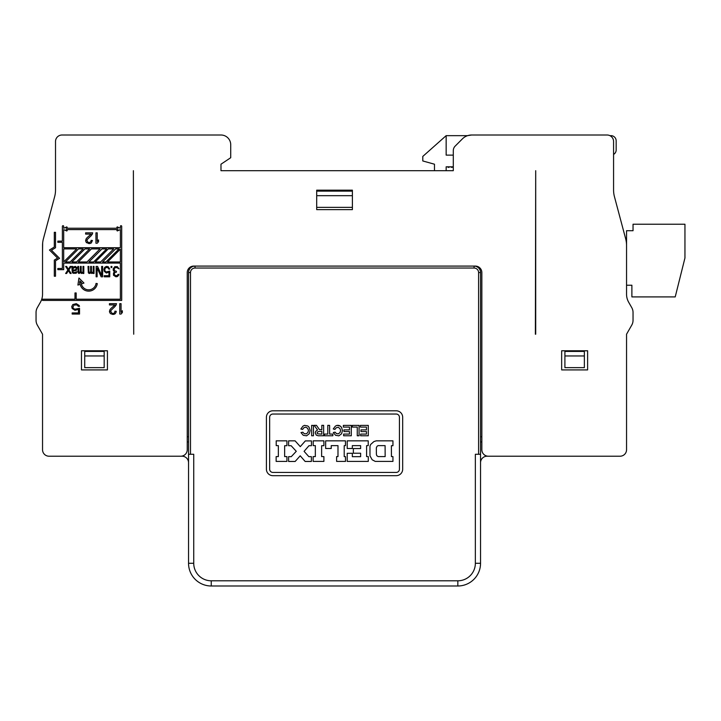 <?xml version="1.0" encoding="UTF-8"?>
<svg xmlns="http://www.w3.org/2000/svg" width="721" height="721" viewBox="0 0 721 721"><rect width="100%" height="100%" fill="white"/><g stroke="black" fill="none" stroke-linecap="round" stroke-linejoin="round"><path stroke-width="1.08" d="M434.475 170.697L434.475 164.208L422.794 160.963L422.794 156.421L446.155 135.656L467.596 135.656M610.975 135.656L609.912 135.656L610.975 135.656A5.191 5.191 0 0 1 616.167 140.847L616.167 149.932A5.191 5.191 0 0 1 613.571 154.429M453.293 155.123L446.155 155.123L446.155 135.656M453.293 166.803L453.293 150.671A6.489 6.489 0 0 1 455.194 146.084L462.467 138.811A12.978 12.978 0 0 1 471.642 135.007L607.082 135.007A6.489 6.489 0 0 1 613.571 141.496L613.571 189.993A25.956 25.956 0 0 0 614.445 196.698L625.666 238.777A25.956 25.956 0 0 1 626.549 245.473L626.549 294.222A16.223 16.223 0 0 0 628.685 302.27L631.758 307.642A9.734 9.734 0 0 1 633.038 312.472L633.038 320.277A9.734 9.734 0 0 1 631.758 325.108L626.549 334.22L626.549 449.724A6.489 6.489 0 0 1 620.06 456.213L488.333 456.213A6.489 6.489 0 0 1 481.844 449.724L481.844 272.574A6.489 6.489 0 0 0 475.355 266.085L193.733 266.085A6.489 6.489 0 0 0 187.244 272.574L187.244 449.724A6.489 6.489 0 0 1 180.755 456.213L49.028 456.213A6.489 6.489 0 0 1 42.539 449.724L42.539 334.22L37.33 325.108A9.734 9.734 0 0 1 36.05 320.277L36.05 312.472A9.734 9.734 0 0 1 37.33 307.642L40.403 302.27A16.223 16.223 0 0 0 42.539 294.222L42.539 245.51A25.956 25.956 0 0 1 43.413 238.786L54.634 196.707A25.956 25.956 0 0 0 55.517 190.011L55.517 141.496A6.489 6.489 0 0 1 62.006 135.007L220.986 135.007A9.734 9.734 0 0 1 230.72 144.741L230.72 157.719L220.986 164.208L220.986 170.697L453.293 170.697L453.293 166.803L446.155 166.803L446.155 170.697M467.469 135.656L471.642 135.007L607.082 135.007M133.385 170.697L133.709 334.22L133.385 170.697M587.615 369.909L587.615 350.767L561.659 350.767L561.659 369.909L587.615 369.909M107.429 369.909L107.429 350.767L81.473 350.767L81.473 369.909L107.429 369.909M352.389 209.631L352.389 190.164L316.699 190.164L316.699 209.631L352.389 209.631M74.984 299.215L74.984 292.96L76.183 292.96L76.183 299.215L120.389 299.215L120.389 263.093L63.691 263.093L63.691 269.663L57.833 269.663L57.833 268.464L62.376 268.464L62.376 242.337L57.833 242.337L57.833 241.129L62.376 241.129L62.376 226.349A0.658 0.658 0 0 1 63.033 225.691A0.658 0.658 0 0 1 63.691 226.349L63.691 228.269L66.819 226.881L67.242 227.584L66.179 228.233L117.947 228.233L116.829 227.548L117.244 226.872L120.389 228.269L120.389 226.349A0.658 0.658 0 0 1 121.047 225.691A0.658 0.658 0 0 1 121.705 226.349L121.705 300.423L42.539 300.423L42.539 299.215L74.984 299.215M78.616 266.419L77.805 266.419L78.129 272.826L78.94 273.484L80.563 272.601L81.536 273.484L82.996 272.826L82.996 273.484L83.807 273.484L83.807 266.419L82.996 266.419L82.996 271.943L82.185 272.601L81.212 271.718L81.212 266.419L80.401 266.419L80.238 272.159L78.778 272.159L78.616 266.419M90.296 273.268L90.783 272.601L91.756 273.484L93.216 272.826L93.216 273.484L94.027 273.484L94.027 266.419L93.216 266.419L93.216 271.943L92.405 272.601L91.432 271.718L91.432 266.419L90.621 266.419L90.621 271.718L89.972 272.601L88.836 271.718L88.836 266.419L88.025 266.419L88.35 272.826L89.161 273.484L90.296 273.268M111.061 267.527L111.872 267.527L111.872 266.419L111.061 266.419L111.061 267.527M108.79 269.068L109.763 269.068L108.141 266.644L106.357 266.419L104.734 267.302L103.923 269.293L104.248 271.276L106.357 273.043L108.952 272.159L108.952 275.692L104.248 275.692L104.248 276.801L109.763 276.801L109.763 271.06L106.357 271.943L105.221 271.276L104.734 269.951L105.221 268.185L106.357 267.527L107.979 267.743L108.79 269.068M102.625 276.801L102.625 266.419L101.652 266.419L101.652 275.476L97.596 266.419L96.136 266.419L96.136 276.801L97.11 276.801L97.11 267.969L101.165 276.801L102.625 276.801M118.686 275.251L118.848 274.368L118.037 274.368L117.226 275.476L115.766 275.692L114.143 274.368L114.792 272.601L116.414 272.159L116.414 271.276L114.306 270.618L114.468 267.969L116.577 267.527L119.01 268.852L117.388 266.644L114.792 266.644L113.17 268.852L113.332 270.618L114.468 271.718L113.494 273.043L113.494 275.251L115.928 276.801L117.388 276.576L118.686 275.251M78.94 278.027L77.904 285.065L80.175 284.308A8.697 8.697 0 0 0 97.29 283.605L96.037 283.434A7.435 7.435 0 0 1 81.392 283.903L83.96 283.047L78.94 278.027M121.056 314.05L122.354 312.499L122.354 310.733L121.056 312.283L121.056 303.667L119.758 303.667L119.758 314.05L121.056 314.05M116 312.508L116.261 311.319L114.909 311.184A2.37 2.37 0 0 1 114.693 312.265A1.857 1.857 0 0 1 111.917 313.157L110.8 311.472A2.289 2.289 0 0 1 111.458 309.931L115.171 306.362L116.514 303.667L109.439 303.667L109.439 304.929L114.684 304.929A4.254 4.254 0 0 1 114.134 305.641L112.611 306.993A29.768 29.768 0 0 0 110.773 308.669L110.583 308.885A5.624 5.624 0 0 0 109.916 309.769L109.448 311.454L110.313 313.545L112.701 314.401A4.029 4.029 0 0 0 115.135 313.743L116 312.508M79.526 314.05L79.526 308.309L74.984 309.192L73.47 308.525L72.821 307.2L74.119 304.992L77.147 304.992L78.228 306.317L79.526 306.317L79.094 305.434L76.282 303.667L72.821 304.55L71.739 306.542L72.172 308.525L74.984 310.291L78.445 309.408L78.445 312.941L72.172 312.941L72.172 314.05L79.526 314.05M73.1 267.085L72.938 267.527L72.614 266.419L71.803 266.419L72.289 272.385L73.1 273.268L76.183 273.268L76.994 271.718L74.074 272.601L73.1 272.159L72.938 271.06L76.345 270.393L76.832 267.527L75.372 266.419L73.1 267.085M65.638 273.484L66.611 273.484L68.396 270.618L70.18 273.484L71.154 273.484L68.883 269.951L71.154 266.419L70.18 266.419L68.396 269.293L66.611 266.419L65.638 266.419L67.909 269.951L65.638 273.484M55.508 276.233L54.309 276.233L54.309 260.083L57.545 258.1L49.452 250.007L54.309 247.033L54.309 232.324L55.508 232.324L55.508 247.754L51.47 250.232L59.555 258.325L55.508 260.804L55.508 276.233M535.379 334.22L535.703 170.697L535.703 334.22M352.389 207.36L316.699 207.36M42.656 243.031L42.539 253.107M43.179 239.732L42.945 240.904M40.403 302.27L41.025 301.072L40.403 302.27M41.178 300.729L41.692 299.404M37.33 307.642L40.313 302.423M36.329 310.138L36.726 308.912M480.547 436.746L481.844 436.746L481.844 423.768M480.547 462.702A6.489 6.489 0 0 1 487.035 456.213L517.534 456.213M214.498 135.007L220.986 135.007M152.852 456.213L182.053 456.213A6.489 6.489 0 0 1 188.541 462.702A6.489 6.489 0 0 0 182.053 456.213A6.489 6.489 0 0 1 188.541 462.702A6.489 6.489 0 0 0 182.053 456.213A6.489 6.489 0 0 1 188.541 462.702A6.489 6.489 0 0 0 182.053 456.213M188.541 436.746L187.244 436.746L187.244 285.552M84.718 367.638L104.184 367.638L104.184 355.958L84.718 355.958L84.718 367.638M457.835 580.802L211.253 580.802L211.253 585.993L457.835 585.993L457.835 580.802A17.52 17.52 0 0 0 475.355 563.281L475.355 454.266L478.6 454.266L478.6 272.574A4.542 4.542 0 0 0 474.058 268.032L195.031 268.032A4.542 4.542 0 0 0 190.488 272.574L188.541 272.574L188.541 454.266L190.488 454.266L190.488 436.746M190.488 421.172L190.488 402.354M211.253 585.993A22.712 22.712 0 0 1 188.541 563.281L193.733 563.281L193.733 454.266L190.488 454.266L190.488 272.574M188.541 454.266L188.541 563.281M475.355 563.281L480.547 563.281L480.547 272.574L478.6 272.574M480.547 563.281A22.712 22.712 0 0 1 457.835 585.993M478.6 454.266L480.547 454.266M211.253 580.802A17.52 17.52 0 0 1 193.733 563.281M266.41 469.191L266.41 417.279A6.489 6.489 0 0 1 272.899 410.79L396.19 410.79A6.489 6.489 0 0 1 402.678 417.279L402.678 469.191A6.489 6.489 0 0 1 396.19 475.68L272.899 475.68A6.489 6.489 0 0 1 266.41 469.191M188.541 272.574A6.489 6.489 0 0 1 195.031 266.085L195.031 268.032M474.058 266.085A6.489 6.489 0 0 1 480.547 272.574A6.489 6.489 0 0 0 474.058 266.085L474.058 268.032M272.899 472.435L396.19 472.435A3.244 3.244 0 0 0 399.434 469.191L399.434 417.279A3.244 3.244 0 0 0 396.19 414.034L272.899 414.034A3.244 3.244 0 0 0 269.654 417.279L269.654 469.191A3.244 3.244 0 0 0 272.899 472.435M323.639 435.772L323.639 425.327L321.827 425.327L321.827 429.734L319.421 429.545L316.438 425.327L314.167 425.327L317.546 429.995L315.771 431.266L315.203 432.852L316.267 435.105L318.195 435.772L323.639 435.772M324.486 435.772L324.486 434.087L327.794 434.087L327.794 425.327L329.614 425.39L329.614 434.087L332.859 434.087L332.859 435.772L324.486 435.772M391.449 456.6L391.386 445.704L392.945 445.704L392.945 440.837L376.2 440.837L373.92 441.567L370.612 444.496L369.972 446.218L369.972 455.825L372.144 459.755L375.226 461.404L392.945 461.404L392.945 456.6L391.449 456.6M366.601 456.6L368.287 456.6L368.287 461.404L347.198 461.404L347.198 453.293L352.326 453.293L352.326 456.663L360.626 456.663L360.626 453.23L353.362 453.23L353.362 448.552L360.626 448.552L360.626 445.632L352.326 445.632L352.326 448.489L347.198 448.489L347.198 440.837L368.224 440.837L368.224 445.632L366.601 445.632L366.601 456.6M345.512 461.404L336.617 461.404L336.617 456.6L337.987 456.6L337.987 445.632L331.236 445.632L331.236 448.489L325.658 448.489L325.658 440.837L345.449 440.837L345.449 445.632L344.214 445.632L344.214 456.6L345.449 456.6L345.512 461.404M313.13 461.404L313.13 456.6L315.338 456.6L315.338 445.632L313.193 445.632L313.193 440.837L323.9 440.837L323.9 445.704L321.629 445.704L321.629 456.6L323.9 456.6L323.9 461.404L313.13 461.404M300.215 455.789L305.145 461.467L311.382 461.467L311.382 456.663L308.849 456.663L304.091 451.346L308.976 445.704L311.445 445.704L311.445 440.901L305.344 440.901L300.287 446.632L295.087 440.837L288.598 440.837L288.598 445.704L291.131 445.704L296.277 451.31L291.266 456.663L288.598 456.663L288.598 461.467L295.159 461.467L300.215 455.789M286.913 456.6L286.913 461.404L276.143 461.404L276.143 456.6L278.351 456.6L278.351 445.632L276.206 445.632L276.206 440.837L286.913 440.837L286.913 445.704L284.642 445.704L284.642 456.6L286.913 456.6M368.287 435.772L360.626 435.772L360.626 434.087L366.466 434.087L366.466 431.555L360.951 431.555L360.951 429.869L366.466 429.869L366.466 427.075L360.374 427.075L360.374 425.39L368.287 425.39L368.287 435.772M359.076 435.772L357.255 435.772L357.255 427.075L352.326 427.075L352.326 425.39L359.076 425.39L359.076 435.772M343.629 435.772L343.629 434.087L349.469 434.087L349.469 431.555L343.953 431.555L343.953 429.869L349.469 429.869L349.469 427.075L343.367 427.075L343.367 425.39L351.289 425.39L351.289 435.772L343.629 435.772M338.843 435.845L341.565 433.79L342.484 430.527L341.475 427.292L340.249 426.057L336.995 425.363L335.364 426.129L333.246 428.959L334.932 429.41L336.184 427.796L338.095 427.301L339.816 428.4L340.627 430.428L340.024 432.501L338.392 433.817L336.455 433.609L335.067 432.14L333.309 432.528L335.517 435.268L338.843 435.845M313.455 435.772L311.634 435.772L311.634 425.39L313.455 425.453L313.455 435.772M306.587 435.808L309.273 433.7L310.138 430.419L309.066 427.202L307.813 425.994L304.532 425.363L302.928 426.156L300.864 429.022L302.622 429.41L303.865 427.724L305.812 427.174L307.597 428.265L308.48 430.32L307.903 432.465L306.263 433.844L304.271 433.681L302.811 432.203L300.999 432.591L303.253 435.295L306.587 435.808M319.295 431.356L317.438 432.032L317.087 433.051L317.637 433.79L321.827 434.15L321.827 431.356L319.295 431.356M378.146 456.6L376.813 455.708L376.398 454.392L376.335 447.84L377.056 446.245L378.083 445.632L385.095 445.632L385.158 456.6L378.146 456.6M337.825 425.354L336.977 425.363M338.69 425.345L340.249 426.057M632.759 310.138L632.362 308.912M626.549 253.107L626.549 230.72L633.038 230.72L633.038 224.231L684.95 224.231L684.95 257.974L675.216 296.908L631.884 296.908L631.884 285.228L626.549 285.228M631.884 285.228L631.884 296.908M626.143 240.904L625.909 239.732L626.143 240.904M628.685 302.27L628.063 301.072L628.685 302.27M627.91 300.729L627.396 299.404M628.775 302.423L631.758 307.642M616.167 149.932L616.167 140.847M584.37 367.638L564.904 367.638L564.904 355.958L584.37 355.958L584.37 367.638M564.904 355.958L564.904 351.415L584.37 351.415L584.37 355.958M104.184 355.958L104.184 351.415L84.718 351.415L84.718 355.958M41.764 299.179A16.223 16.223 0 0 0 42.539 294.222M316.699 195.679L352.389 195.679M352.389 191.137L316.699 191.137M89.62 248.898L84.943 248.898L71.884 261.966L76.552 261.966L89.62 248.898M88.926 261.966L93.604 261.966L106.672 248.898L101.994 248.898L88.926 261.966M65.458 261.966L70.135 261.966L83.194 248.898L78.517 248.898L65.458 261.966M107.555 261.966L120.389 261.966L120.389 249.124L107.555 261.966M67.278 230.287L66.161 229.593L117.929 229.593L116.838 230.269L117.262 230.963L120.389 229.575L120.389 247.7L63.691 247.7L63.691 229.611L66.837 231.008L67.278 230.287M87.52 241.932L88.097 242.328A2.262 2.262 0 0 0 90.873 241.436A2.37 2.37 0 0 0 91.089 240.354L92.441 240.49L91.315 242.923A4.029 4.029 0 0 1 88.881 243.581L86.178 242.346M85.709 241.319L86.096 238.948L85.628 240.625L86.493 242.716M88.097 242.328L86.98 240.652A2.289 2.289 0 0 1 87.638 239.102L91.351 235.533L92.694 232.838L85.619 232.838L85.619 234.1L90.864 234.1A4.254 4.254 0 0 1 90.314 234.812L88.791 236.164A29.768 29.768 0 0 0 86.953 237.84L86.763 238.056A5.624 5.624 0 0 0 86.096 238.939M98.534 241.679L98.534 239.904L97.236 241.454L97.236 232.838L95.938 232.838L95.938 243.22L97.236 243.22L98.534 241.679M92.207 234.442L92.694 232.838L85.619 232.838M95.226 261.966L108.285 248.898L113.693 248.898L100.634 261.966L95.226 261.966M78.355 261.966L87.007 261.966L100.066 248.898L91.414 248.898L78.355 261.966M102.553 261.966L115.621 248.898L119.001 248.898L105.933 261.966L102.553 261.966M63.691 248.898L63.691 261.921L76.705 248.898L63.691 248.898M79.878 280.929L81.563 282.605L79.535 283.281L79.878 280.929M109.529 312.148L109.916 309.778M116.018 305.271L116.514 303.667L109.439 303.667M110.8 311.472L110.872 311.986M75.696 269.735L72.938 270.177L73.1 268.41L75.372 267.302L76.183 268.185L75.696 269.735M188.541 441.937L187.244 441.937M481.844 441.937L480.547 441.937M453.139 166.803L451.833 167.452L450.526 166.803M449.895 166.803L448.588 167.452L447.281 166.803"/></g></svg>
